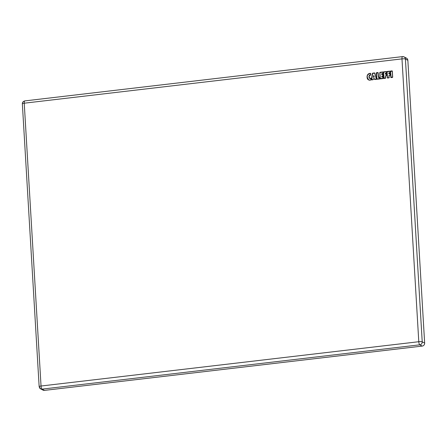 <?xml version="1.0" encoding="UTF-8"?>
<svg xmlns="http://www.w3.org/2000/svg" width="447" height="447" viewBox="0 0 447 447"><rect width="100%" height="100%" fill="white"/><g stroke="black" fill="none" stroke-linecap="round" stroke-linejoin="round"><path stroke-width="0.67" d="M24.92 100.949A2.732 0.799 83.3 0 0 24.758 100.916A2.732 0.799 83.3 0 0 24.239 103.196A2.732 0.503 176.6 0 0 22.35 103.793A2.732 0.503 176.6 0 0 22.484 103.933M39.152 386.61L22.35 103.793A2.732 0.503 -3.4 0 1 24.239 103.196L41.04 386.018L418.789 341.715L401.982 58.892A2.732 0.503 -3.4 0 1 405.418 59.021A2.732 2.565 -62.6 0 0 402.663 56.64A2.732 2.565 117.4 0 1 405.418 59.021A2.732 0.503 176.6 0 0 401.982 58.892A2.732 0.799 -96.7 0 1 402.501 56.613A2.732 0.799 83.3 0 0 401.982 58.892L24.239 103.196A2.732 0.799 -96.7 0 1 24.758 100.916L402.501 56.613L404.077 56.898L406.507 58.155A2.732 2.565 117.4 0 1 407.848 60.278L405.418 59.021L407.848 60.278L424.65 343.1A2.732 2.565 117.4 0 1 422.214 346.084L44.471 390.387A2.732 2.565 117.4 0 1 43.052 390.136L40.627 388.879A2.732 2.565 -62.6 0 0 42.04 389.13L44.471 390.387L42.04 389.13A2.732 2.565 117.4 0 1 40.627 388.879A2.732 2.565 -62.6 0 1 39.286 386.756A2.732 0.503 176.6 0 1 39.152 386.61A2.732 0.503 -3.4 0 1 41.04 386.018A2.732 0.799 83.3 0 0 42.04 389.13L419.783 344.827L422.214 346.084L419.783 344.827A2.732 2.565 -62.6 0 0 422.219 341.843L424.65 343.1L422.219 341.843A2.732 2.565 117.4 0 1 419.783 344.827A2.732 0.799 -96.7 0 1 418.789 341.715A2.732 0.503 -3.4 0 1 422.219 341.843L405.418 59.021L422.219 341.843A2.732 0.503 176.6 0 0 418.789 341.715A2.732 0.799 83.3 0 0 419.783 344.827L42.04 389.13A2.732 0.799 -96.7 0 1 41.04 386.018A2.732 0.503 176.6 0 0 39.152 386.61L40.627 388.879M42.035 389.13A2.732 2.565 -62.6 0 0 44.471 390.387L422.214 346.084A2.732 2.565 -62.6 0 0 424.65 343.1L407.848 60.278A2.732 2.565 -62.6 0 0 405.099 57.903M41.04 386.018L24.239 103.196L401.982 58.892L418.789 341.715L41.04 386.018M371.725 79.829L372.614 73.476L371.451 79.521L372.792 73.297L374.72 73.23L376.335 78.985L376.123 79.365L376.374 78.951L374.765 73.202L372.742 73.146A0.341 0.318 -62.6 0 0 372.446 73.437L371.368 79.505A0.341 0.318 -62.6 0 0 371.708 79.879L372.966 79.734A0.341 0.318 -62.6 0 0 373.267 79.421L373.491 78.84L374.234 78.75L374.519 79.27A0.341 0.318 -62.6 0 0 374.854 79.51L376.123 79.365A0.341 0.318 -62.6 0 0 376.419 78.918L374.804 73.168A0.341 0.318 -62.6 0 0 374.474 72.939L372.53 73.453L371.451 79.521L371.708 79.879A0.341 0.318 117.4 0 1 371.368 79.505L372.446 73.437A0.341 0.318 117.4 0 1 372.742 73.146L374.474 72.939A0.341 0.318 117.4 0 1 374.804 73.168L376.419 78.918A0.341 0.318 117.4 0 1 376.123 79.365L374.854 79.51A0.341 0.318 117.4 0 1 374.519 79.27L374.234 78.75L373.491 78.84L373.267 79.421A0.341 0.318 117.4 0 1 372.966 79.734L371.708 79.879L371.451 79.521L372.982 79.678L371.72 79.823M392.365 77.46A0.341 0.318 -62.6 0 0 392.673 77.085L392.321 71.185A0.341 0.318 -62.6 0 0 391.974 70.889L390.739 71.034A0.341 0.318 -62.6 0 0 390.438 71.408L390.784 77.309A0.341 0.318 -62.6 0 0 391.131 77.605L392.365 77.46L391.131 77.605A0.341 0.318 117.4 0 1 390.784 77.309L390.438 71.408A0.341 0.318 117.4 0 1 390.739 71.034L392.002 70.967L390.438 71.408L390.784 77.309L391.131 77.605L392.628 77.102L392.321 71.185L390.767 71.112L391.974 70.889A0.341 0.318 117.4 0 1 392.321 71.185L392.673 77.085A0.341 0.318 117.4 0 1 392.365 77.46M387.236 71.459A0.341 0.318 -62.6 0 0 386.929 71.833L387.281 77.733A0.341 0.318 -62.6 0 0 387.627 78.029L388.862 77.884A0.341 0.318 -62.6 0 0 389.164 77.51L389.052 75.582L389.968 75.269A0.341 0.318 -62.6 0 0 390.27 74.895L390.214 73.911A0.341 0.318 -62.6 0 0 389.868 73.615L389.136 73.705L388.901 73.129L389.907 72.811A0.341 0.318 -62.6 0 0 390.214 72.436L390.153 71.453A0.341 0.318 -62.6 0 0 389.812 71.157L387.236 71.459L389.812 71.157A0.341 0.318 117.4 0 1 390.153 71.453L390.214 72.436A0.341 0.318 117.4 0 1 389.907 72.811L388.901 73.129L389.136 73.705L389.868 73.615A0.341 0.318 117.4 0 1 390.214 73.911L390.27 74.895A0.341 0.318 117.4 0 1 389.968 75.269L389.052 75.582L389.119 77.527L389.002 75.593L390.27 74.895L390.214 73.911L389.019 73.755L388.856 73.146L389.102 72.85L389.019 73.755L390.17 73.928L390.231 74.917L388.963 75.616L389.164 77.51A0.341 0.318 117.4 0 1 388.862 77.884L388.963 75.616A0.341 0.318 117.4 0 1 389.264 75.241A0.341 0.318 -62.6 0 0 388.963 75.616L389.119 77.538L387.627 78.029A0.341 0.318 117.4 0 1 387.281 77.733L386.929 71.833A0.341 0.318 117.4 0 1 387.236 71.459L387.236 71.459M386.661 72.844L386.471 71.654L383.727 71.855A0.341 0.318 -62.6 0 0 383.42 72.23L383.772 78.13A0.341 0.318 -62.6 0 0 384.118 78.426L385.353 78.281A0.341 0.318 -62.6 0 0 385.655 77.907L385.543 75.979L386.459 75.666A0.341 0.318 -62.6 0 0 386.767 75.292L386.705 74.308A0.341 0.318 -62.6 0 0 386.364 74.012L385.627 74.101L385.398 73.526L386.404 73.207A0.341 0.318 -62.6 0 0 386.705 72.833L386.649 71.85A0.341 0.318 -62.6 0 0 386.303 71.554L383.727 71.855L386.303 71.554A0.341 0.318 117.4 0 1 386.649 71.85L386.705 72.833A0.341 0.318 117.4 0 1 386.404 73.207L385.398 73.526L385.627 74.101L386.364 74.012A0.341 0.318 117.4 0 1 386.705 74.308L386.767 75.292A0.341 0.318 117.4 0 1 386.459 75.666L385.543 75.979L385.61 77.923L385.493 75.99L386.471 75.61M381.716 74.325L381.928 73.677L383.168 73.263L382.973 72.068L380.067 72.285A0.341 0.318 -62.6 0 0 379.766 72.66L380.112 78.56A0.341 0.318 -62.6 0 0 380.458 78.856L383.196 78.532A0.341 0.318 -62.6 0 0 383.504 78.158L383.442 77.175A0.341 0.318 -62.6 0 0 383.101 76.878L381.906 76.817L382.062 76.146L382.895 76.051A0.341 0.318 -62.6 0 0 383.202 75.677L383.14 74.694A0.341 0.318 -62.6 0 0 382.794 74.398L381.967 74.493L381.738 73.956L382.906 73.615A0.341 0.318 -62.6 0 0 383.213 73.241L383.152 72.258A0.341 0.318 -62.6 0 0 382.805 71.961L380.067 72.285L382.805 71.961A0.341 0.318 117.4 0 1 383.152 72.258L383.213 73.241A0.341 0.318 117.4 0 1 382.906 73.615L381.922 73.733L381.989 74.571L381.699 73.978M376.609 72.688A0.341 0.318 -62.6 0 0 376.301 73.062L376.653 78.963A0.341 0.318 -62.6 0 0 376.994 79.259L379.548 78.963A0.341 0.318 -62.6 0 0 379.849 78.588L379.794 77.605A0.341 0.318 -62.6 0 0 379.447 77.309L378.447 77.225L378.184 72.844A0.341 0.318 -62.6 0 0 377.844 72.548L376.609 72.688L376.385 73.068L376.737 78.968L376.301 73.062A0.341 0.318 117.4 0 1 376.609 72.688L377.866 72.621L376.609 72.688M370.502 73.386L369.775 73.381C367.892 73.805 366.993 75.068 367.071 77.158C367.188 79.153 368.166 80.164 369.993 80.192L370.898 79.918A0.341 0.318 -62.6 0 0 371.094 79.6L371.094 78.51A0.341 0.318 -62.6 0 0 370.608 78.242L370.122 78.409L368.987 76.895L369.96 75.124L370.384 75.169A0.341 0.318 -62.6 0 0 370.826 74.811L370.759 73.682A0.341 0.318 -62.6 0 0 370.502 73.386A0.341 0.318 117.4 0 1 370.759 73.682L369.803 73.459C367.959 73.872 367.082 75.107 367.155 77.163L367.071 77.158C366.993 75.068 367.892 73.805 369.775 73.381L370.759 73.682L370.781 74.822L370.513 73.464M392.276 71.196L392.622 77.102L390.957 77.314L390.522 71.408L392.231 71.224L392.583 77.124L392.282 71.207M391.142 77.549L390.522 71.408L390.874 77.309L392.622 77.113L391.142 77.549M376.737 78.968L376.994 79.259A0.341 0.318 117.4 0 1 376.653 78.963L376.385 73.068L376.737 78.968L379.559 78.907L376.994 79.259L376.827 78.968L376.631 72.766L376.475 73.068L378.101 72.878L378.358 77.258A0.341 0.318 -62.6 0 0 378.704 77.56L379.704 77.644L379.581 78.851L377.033 79.147L379.849 78.588A0.341 0.318 117.4 0 1 379.548 78.963L379.81 78.605L376.737 78.968M379.805 78.599L379.447 77.309A0.341 0.318 117.4 0 1 379.794 77.605L378.654 77.404L379.749 77.622L379.559 78.907M378.676 77.482L378.447 77.225L379.475 77.387L378.704 77.56A0.341 0.318 117.4 0 1 378.358 77.258L378.184 72.844L378.676 77.482M378.14 72.855L377.844 72.548A0.341 0.318 117.4 0 1 378.184 72.844L378.536 77.454L378.101 72.878L376.631 72.766L378.14 72.855M390.17 73.939L389.186 73.856A0.341 0.318 117.4 0 1 388.84 73.559L388.817 73.168A0.341 0.318 117.4 0 1 389.119 72.794L390.214 72.436L389.812 71.157L386.929 71.833L387.499 77.946L387.102 71.838L389.862 71.313L390.125 72.475L389.119 72.794A0.341 0.318 -62.6 0 0 388.817 73.168L388.84 73.559A0.341 0.318 -62.6 0 0 389.186 73.856L390.125 73.951L390.186 74.934L389.264 75.241L390.225 74.923L390.175 73.934M389.108 72.85L390.125 72.475L390.108 71.47L390.17 72.453L389.097 72.85M381.693 73.973L381.649 73.995A0.341 0.318 117.4 0 1 381.956 73.621L381.956 73.621A0.341 0.318 -62.6 0 0 381.649 73.995L381.85 74.548L382.794 74.398L382.017 74.649A0.341 0.318 117.4 0 1 381.671 74.353A0.341 0.318 -62.6 0 0 382.017 74.649L383.051 74.733L383.113 75.716L382.096 76.035A0.341 0.318 -62.6 0 0 381.794 76.409L381.822 76.856A0.341 0.318 -62.6 0 0 382.163 77.152L383.358 77.214L383.23 78.421L380.285 78.566L379.933 72.665L382.856 72.118L383.124 73.28L381.956 73.621L382.934 73.559L382.973 72.068L383.213 73.241L381.934 73.677L381.721 74.336M380.095 72.364L379.766 72.66A0.341 0.318 117.4 0 1 380.067 72.285L382.833 72.04L379.849 72.66L380.201 78.56L379.766 72.66L380.095 72.364M383.459 78.18L380.201 78.56L380.458 78.856A0.341 0.318 117.4 0 1 380.112 78.56L379.849 72.66L380.201 78.56L383.196 78.532L380.492 78.745L383.504 78.158A0.341 0.318 117.4 0 1 383.196 78.532L383.358 77.214L383.504 78.158L383.101 76.878A0.341 0.318 117.4 0 1 383.442 77.175L382.112 76.996L383.403 77.197M381.839 76.398L381.794 76.409A0.341 0.318 117.4 0 1 382.096 76.035L383.202 75.677A0.341 0.318 117.4 0 1 382.895 76.051L382.079 76.091L382.895 76.051L382.079 76.091L381.861 76.834L383.152 77.035L382.163 77.152A0.341 0.318 117.4 0 1 381.822 76.856L381.839 76.392M383.157 75.694L383.096 74.71L382.911 75.996L383.101 74.716L382.794 74.398A0.341 0.318 117.4 0 1 383.14 74.694L382.906 75.996M371.049 78.516L370.144 78.488L368.943 76.912L369.976 75.068L370.826 74.811A0.341 0.318 117.4 0 1 370.384 75.169L369.96 75.124L368.987 76.895L370.122 78.409L370.608 78.242A0.341 0.318 117.4 0 1 371.094 78.51L371.094 79.6A0.341 0.318 117.4 0 1 370.898 79.918L369.993 80.192C368.166 80.164 367.188 79.153 367.071 77.158L368.602 79.901L370.004 80.142M367.685 74.766L369.825 73.537C368.026 73.945 367.16 75.152 367.244 77.169C367.35 79.08 368.278 80.052 370.027 80.08L371.094 79.6L370.027 80.08C368.278 80.052 367.35 79.08 367.244 77.169L367.155 77.08M370.898 79.918L370.004 80.136L370.898 79.868L371.055 78.527M371.049 79.605L370.915 78.298L369.892 78.488M370.004 80.136L368.602 79.901L367.244 77.169C367.16 75.152 368.026 73.945 369.825 73.537L370.675 73.721L370.742 74.845L369.976 75.068C369.462 74.839 369.116 75.448 368.937 76.906L370.166 78.566L370.714 78.376L370.166 78.566L368.943 76.912L369.529 78.348M370.384 75.169L369.892 75.085M385.744 75.699L386.493 75.554L385.761 75.644A0.341 0.318 -62.6 0 0 385.454 76.012L385.61 77.934L383.945 78.136L383.593 72.235L386.353 71.71L386.616 72.872L385.61 73.191A0.341 0.318 -62.6 0 0 385.308 73.565L385.331 73.956A0.341 0.318 -62.6 0 0 385.677 74.258L386.621 74.347L386.677 75.331L385.493 75.99L385.655 77.907A0.341 0.318 117.4 0 1 385.353 78.281L385.61 77.929L384.118 78.426L385.571 77.946L385.454 76.012A0.341 0.318 117.4 0 1 385.761 75.644L385.75 75.694M386.722 75.303L386.661 74.325L386.476 75.61L386.621 74.347L385.677 74.258A0.341 0.318 117.4 0 1 385.331 73.956L385.308 73.565A0.341 0.318 117.4 0 1 385.61 73.191L386.616 72.872L386.353 71.71L383.593 72.235L383.945 78.136L385.387 78.169L384.118 78.426A0.341 0.318 117.4 0 1 383.772 78.13L383.42 72.23A0.341 0.318 117.4 0 1 383.727 71.855L383.42 72.23L383.772 78.13L384.124 78.37M385.375 73.951L386.705 74.308L385.37 73.934L385.588 73.247L386.42 73.152L385.353 73.548M384.129 78.37L383.509 72.23L386.303 71.554L386.649 71.85L386.415 73.152M372.982 79.678L373.502 78.784L372.988 79.678L371.742 79.767L372.982 79.678M373.513 78.784L373.53 78.728A0.341 0.318 -62.6 0 0 373.223 79.041A0.341 0.318 117.4 0 1 373.53 78.728L374.268 78.638A0.341 0.318 117.4 0 1 374.603 78.884L374.888 79.398L376.156 79.253L374.888 79.398L374.603 78.884A0.341 0.318 -62.6 0 0 374.268 78.638L373.519 78.784L374.39 78.722L374.854 79.51L376.134 79.309M376.374 78.963L374.804 73.168L376.374 78.946L376.139 79.309L376.419 78.918L374.865 79.454L374.268 78.638L373.508 78.784M374.497 73.017L372.53 73.453L374.497 73.017M373.513 77.169L373.787 75.683L374.055 77.108L373.513 77.169L374.055 77.108L373.658 75.694L373.513 77.169M373.619 75.694L374.145 77.102L373.675 77.387L373.658 75.694M388.896 77.772L387.661 77.918L388.896 77.772M389.862 71.313L387.258 71.537L389.862 71.313M387.102 71.838L387.454 77.739L387.102 71.838M383.096 74.722L381.989 74.571L383.096 74.71M370.714 73.694L370.781 74.822L369.993 75.012L368.898 76.929L369.993 75.012L370.742 74.845L370.585 73.487M373.569 77.37L374.228 77.096L373.871 75.677L374.228 77.096L373.698 77.465L373.424 77.186L373.575 75.711L373.424 77.186L373.698 77.465L374.228 77.096L373.809 75.588M373.178 79.432L373.273 79.035L373.178 79.432M22.35 103.793C22.249 102.43 23.048 101.469 24.758 100.916M392.622 77.102L392.377 77.404M389.119 77.527L388.873 77.828M390.225 74.912L389.98 75.213M390.164 72.453L389.924 72.755M383.163 73.258L382.917 73.559M383.397 77.191L383.213 78.476M370.423 75.113L369.971 75.068L370.781 74.822M385.61 77.923L385.364 78.225M385.348 73.543L385.37 73.934M373.463 77.175L373.614 75.699M368.602 79.901L369.021 80.069"/></g></svg>
